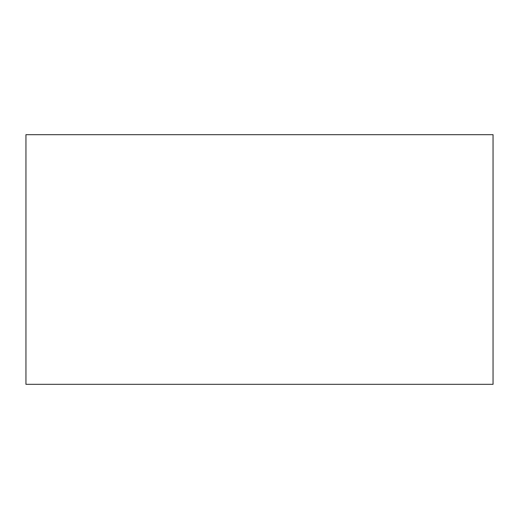 <?xml version="1.0" encoding="UTF-8"?>
<svg xmlns="http://www.w3.org/2000/svg" width="519" height="519" viewBox="0 0 519 519"><rect width="100%" height="100%" fill="white"/><g stroke="black" fill="none" stroke-linecap="round" stroke-linejoin="round"><path stroke-width="0.78" d="M25.95 134.674L25.95 384.326L493.05 384.326L493.05 134.674L25.95 134.674"/></g></svg>
